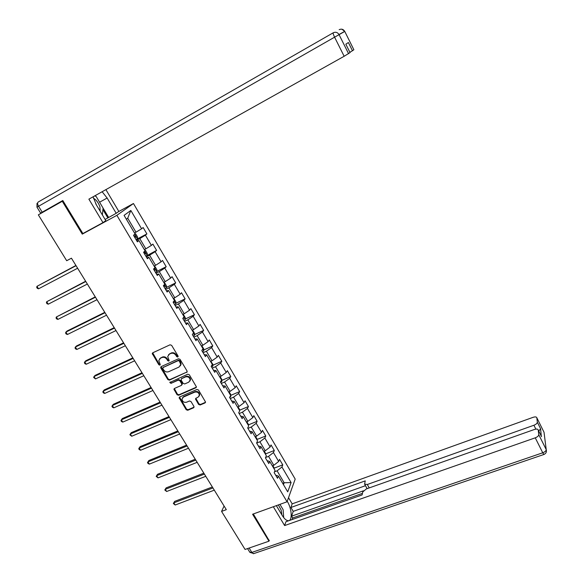 <?xml version="1.0" encoding="UTF-8"?>
<svg xmlns="http://www.w3.org/2000/svg" width="583" height="583" viewBox="0 0 583 583"><rect width="100%" height="100%" fill="white"/><g stroke="black" fill="none" stroke-linecap="round" stroke-linejoin="round"><path stroke-width="0.87" d="M177.786 357.015L178.041 356.002L171.635 345.347L170.061 344.793L152.761 352.795L152.243 353.524L158.824 364.747L159.91 365.133L160.274 364.615L158.787 360.586L160.456 358.217L161.892 357.561C163.867 356.905 165.528 357.496 166.884 359.339L167.715 360.702L168.808 361.096L169.179 360.556L167.685 356.577L169.383 354.129L170.834 353.466C172.83 352.802 174.499 353.393 175.855 355.251L176.685 356.621L177.786 357.015M198.599 404.434L200.144 404.988L205.027 402.919L205.573 402.102L198.504 390.034L196.945 389.48L179.651 396.979L179.119 397.737L186.203 409.718L187.741 410.272L193.563 407.794L193.942 406.417L190.984 401.549L189.446 400.987L186.545 402.234C183.973 402.707 182.45 401.665 181.983 399.107L183.412 397.067L194.795 392.133C197.346 391.638 198.876 392.658 199.386 395.187L197.929 397.344L196.026 398.16L195.48 398.961L198.599 404.434L198.941 403.895L200.486 404.456L205.559 402.263M252.585 514.228L268.974 541.184L245.071 549.441L221.569 511.4L226.313 509.659L71.432 258.189L66.688 260.718L38.34 214.843L62.286 201.273L82.269 234.133L116.877 215.331L287.055 501.781L252.585 514.228M186.713 372.471L187.085 371.05L180.038 359.325L178.471 358.764L161.17 366.612L160.821 368.026L167.868 379.606L169.413 380.16L187.223 371.881M189.315 374.752L196.456 386.959L195.91 387.768L178.624 395.289L177.079 394.735L173.931 389.204L174.455 388.446L181.437 385.378L181.801 383.978L179.819 380.699L178.267 380.145L171.001 383.359L169.799 382.521L187.748 374.199L189.315 374.752M116.877 215.331L133.456 203.518L295.195 479.088L287.055 501.781M274.083 468.171L282.77 464.87L279.519 459.36L278.674 461.466L273.434 452.568L274.309 450.491L271.029 444.931L270.14 446.986L264.85 438.008L265.768 435.982L262.459 430.356L261.534 432.367L256.192 423.302L257.147 421.327L253.809 415.65L252.84 417.603L247.447 408.45L248.445 406.533L245.071 400.805L244.058 402.7L238.615 393.459L239.657 391.594L236.253 385.808L235.197 387.659L229.702 378.323L230.788 376.516L227.348 370.671L226.248 372.464L220.702 363.041L221.824 361.285L218.355 355.39L217.211 357.124L211.607 347.606L212.78 345.908L209.275 339.955L208.087 341.631L202.432 332.019L203.649 330.379L200.107 324.367L198.876 325.984L193.155 316.278L194.423 314.703L190.852 308.626L189.57 310.178L183.798 300.376L185.102 298.86L181.495 292.732L180.169 294.218L174.339 284.322L175.694 282.872L172.051 276.677L170.673 278.106L164.785 268.1L166.191 266.715L162.511 260.455L161.083 261.818L155.136 251.718L156.594 250.399L152.877 244.08L151.398 245.377L145.386 235.168L146.894 233.914L143.141 227.53L141.611 228.762L130.832 210.463L124.077 215.375L135.096 233.994L133.5 235.284L137.377 241.836L138.958 240.517L136.947 241.1M282.77 464.87L281.932 466.998L291.099 482.571L287.725 491.848L278.375 476.056L277.501 478.271L274.163 472.638L275.052 470.437L269.71 461.415L268.792 463.58L265.418 457.895L266.351 455.746L260.958 446.629L260.003 448.742L256.593 443L257.569 440.908L252.118 431.704L251.12 433.767L247.688 427.966L248.701 425.925L243.198 416.626L242.156 418.638L238.687 412.779L239.744 410.789L234.191 401.41L233.105 403.356L229.593 397.438L230.7 395.514L225.089 386.033L223.959 387.928L220.418 381.952L221.569 380.08L215.899 370.511L214.719 372.34L211.148 366.306L212.343 364.499L206.622 354.828L205.391 356.599L201.784 350.507L203.022 348.758L197.243 338.993L195.968 340.705L192.324 334.547L193.614 332.857L187.777 322.989L186.451 324.644L182.77 318.42L184.111 316.795L178.209 306.833L176.838 308.422L173.115 302.132L174.506 300.573L168.545 290.509L167.124 292.025L163.364 285.677L164.807 284.183L158.787 274.017L157.308 275.468L153.511 269.055L155.005 267.626L148.92 257.351L147.397 258.735L143.556 252.257L145.101 250.901L138.958 240.517M265.578 457.531L268.552 456.38L273.821 465.285L272.334 465.853M273.821 465.285L278.674 461.466M268.552 456.38L273.434 452.568M269.71 461.415L267.058 460.657M256.644 443.087L259.923 441.79L265.243 450.783L263.756 451.366M265.243 450.783L270.14 446.986M259.923 441.79L264.85 438.008M260.958 446.629L258.349 445.959M247.935 428.388L251.215 427.062L256.586 436.142L255.099 436.733M256.586 436.142L261.534 432.367M251.215 427.062L256.192 423.302M252.118 431.704L249.553 431.114M239.139 413.551L242.426 412.196L247.848 421.363L246.361 421.968M247.848 421.363L252.84 417.603M242.426 412.196L247.447 408.45M243.198 416.626L240.67 416.131M230.263 398.568L233.55 397.176L239.023 406.438L237.536 407.058M239.023 406.438L244.058 402.7M233.55 397.176L238.615 393.459M234.191 401.41L231.706 400.995M221.3 383.439L224.579 382.018L230.11 391.368L228.623 392.002M230.11 391.368L235.197 387.659M224.579 382.018L229.702 378.323M225.089 386.033L222.648 385.713M212.241 368.157L215.528 366.707L221.11 376.152L219.623 376.793M221.11 376.152L226.248 372.464M215.528 366.707L220.702 363.041M215.899 370.511L213.502 370.285M203.103 352.73L206.389 351.25L212.023 360.782L210.536 361.445M212.023 360.782L217.211 357.124M206.389 351.25L211.607 347.606M206.622 354.828L204.261 354.697M193.869 337.156L197.156 335.64L202.848 345.267L201.361 345.938M202.848 345.267L208.087 341.631M197.156 335.64L202.432 332.019M197.243 338.993L194.933 338.956M184.541 321.422L187.835 319.87L193.578 329.592L192.091 330.284M193.578 329.592L198.876 325.984M187.835 319.87L193.155 316.278M187.777 322.989L185.511 323.055M175.126 305.528L178.413 303.947L184.221 313.763L182.734 314.47M184.221 313.763L189.57 310.178M178.413 303.947L183.798 300.376M178.209 306.833L175.993 306.993M165.616 289.481L168.902 287.856L174.769 297.775L173.282 298.503M174.769 297.775L180.169 294.218M168.902 287.856L174.339 284.322M168.545 290.509L166.381 290.771M156.004 273.267L159.297 271.612L165.222 281.633L163.728 282.369M165.222 281.633L170.673 278.106M159.297 271.612L164.785 268.1M158.787 274.017L156.667 274.382M146.304 256.892L149.591 255.201L155.574 265.316L154.087 266.074M155.574 265.316L161.083 261.818M149.591 255.201L155.136 251.718M148.92 257.351L146.858 257.824M136.495 240.349L139.789 238.622L145.837 248.846L144.344 249.611M145.837 248.846L151.398 245.377M139.789 238.622L145.386 235.168M130.832 210.463L127.713 218.195L135.992 232.202L134.498 232.989M135.992 232.202L141.611 228.762M63.008 200.851L62.286 201.273M62.84 200.574L38.34 214.843M268.974 541.184L269.302 540.288M118.56 211.629L133.456 203.518M224.083 506.044L221.569 511.4M127.713 218.195L126.351 219.215M282.675 483.314L284.154 482.768L277.093 470.831L274.498 471.815M283.447 484.633L284.154 482.768L291.099 482.571M277.093 470.831L281.932 466.998M278.375 476.056L275.686 475.218M136.743 239.249L146.894 233.914M145.881 256.185L156.594 250.399M156.791 271.445L166.191 266.715M166.374 287.463L175.694 282.872M175.847 303.328L185.102 298.86M185.234 319.039L194.423 314.703M194.518 334.598L203.649 330.379M203.715 350.004L212.78 345.908M186.895 376.173L187.223 376.72M212.817 365.271L221.824 361.285M221.824 380.393L230.788 376.516M230.751 395.369L239.657 391.594M239.584 410.206L248.445 406.533M248.336 424.898L257.147 421.327M257.001 439.458L265.768 435.982M265.586 453.88L274.309 450.491M82.269 234.133L83.879 233.003M178.15 356.526L177.057 356.133L176.234 354.763C174.878 352.912 173.202 352.314 171.213 352.977L170.834 353.466M168.502 354.748L171.213 352.977M159.611 358.8L162.278 357.073C164.253 356.417 165.915 357.007 167.27 358.851L168.093 360.214L169.172 360.607M152.688 352.832L159.21 364.251L160.267 364.652M161.076 366.663L168.247 379.096L169.791 379.65L187.07 371.961M179.338 361.037L178.238 360.644L163.058 367.516L162.81 368.507L163.677 369.935C165.025 371.757 166.68 372.348 168.647 371.706L179.025 367.05L180.745 364.528L179.338 361.037L179.71 360.542L178.609 360.148L178.238 360.644M163.087 367.479L178.609 360.148M180.358 365.862L181.116 364.025L180.577 361.985L180.205 362.48M179.71 360.542L180.577 361.985M174.324 388.518L177.443 394.21L178.988 394.757L196.435 387.141M181.947 384.78L182.166 383.468L180.183 380.189L178.631 379.635L171.001 383.359M170.178 381.989L171.373 382.849M188.732 382.178L190.175 380.043C189.686 377.449 188.149 376.407 185.554 376.917L181.532 378.702L181.16 380.109L183.149 383.388L184.702 383.949L188.732 382.178M189.92 381.063L190.532 379.526C190.043 376.939 188.506 375.897 185.919 376.407L185.554 376.917M181.386 378.782L185.919 376.407M195.844 398.262L198.941 403.895M199.167 396.163L199.729 394.655C199.218 392.126 197.688 391.113 195.137 391.608L194.795 392.133M182.581 397.65L183.769 396.535L195.137 391.608M179.506 397.059L186.56 409.171L188.09 409.725L194.088 407.153M134.906 233.674L135.679 233.87L137.566 237.055L137.348 238.811L136.094 239.671M75.921 265.476L36.977 286.319L38.544 288.804L77.619 268.238M134.899 237.645L135.708 237.113L135.103 235.772L134.141 236.37M76.052 265.695L36.977 286.319L36.7 287.375L37.327 288.366L38.544 288.804M100.152 211.206L99.955 206.936C98.52 202.789 96.341 199.874 93.411 198.191M96.712 205.464L95.729 203.751M94.686 195.903L96.144 196.456L103.082 208.087L102.375 214.923M281.888 514.898L281.144 510.074L278.361 504.922M278.485 509.214L277.486 507.538M279.942 504.353L283.119 509.673L283.695 517.609M93.054 196.814L96.428 204.976L105.8 220.636L102.972 222.633L88.886 199.146L344.152 56.274L334.584 37.181L38.551 206.265L42.202 212.197L62.804 200.516L82.881 233.55L102.972 222.633M99.584 202.221L107.134 198.031L102.127 191.734M107.134 198.031L116.199 213.298L118.83 211.432L105.902 189.621M105.093 219.456L116.199 213.298M339.16 29.682C341.463 28.647 343.314 29.201 344.721 31.344L353.881 49.766L349.902 52.332M348.386 42.53L352.496 50.794L348.386 42.53L345.843 44.191L350.04 52.608L344.152 56.274M42.202 212.197L40.606 213.079L36.962 207.176L38.551 206.265C37.421 204.21 37.297 202.797 38.194 202.031L333.221 32.801C335.611 31.722 337.542 32.305 339.007 34.528L348.576 53.694L339.007 34.528L344.721 31.344L341.886 29.208M103.082 208.138L108.62 217.415M107.891 217.933L102.929 209.625M287.237 501.278L287.273 501.336C292.054 509.003 292.651 521.326 288.075 520.692C286.195 520.481 284.242 518.732 282.216 515.445L276.349 505.65M273.332 506.736L284.621 525.56L285.962 521.705L362.101 494.931L362.772 491.935L366.335 488.933L534.371 429.489C536.593 428.811 537.876 428.986 538.226 430.006L538.765 434.663L546.22 449.595L544.026 432.265L536.826 417.771C536.484 416.809 535.238 416.656 533.073 417.333L292.178 503.858L290.917 507.472L293.234 511.371L291.587 516.188L292.644 517.974L292.112 519.54M288.519 497.693L292.178 503.858M284.621 525.56L535.26 437.826C537.49 436.929 538.656 435.88 538.765 434.678L546.22 449.61C546.133 450.841 544.974 451.898 542.751 452.78L535.26 437.826M535.85 429.117L533.919 425.247C536.083 424.366 537.227 423.345 537.329 422.201L536.826 417.771M541.286 436.142L540.594 428.745L538.758 431.07M533.919 425.247L367.305 484.502L364.594 484.13L365.257 480.88L290.917 507.472M537.329 422.201L540.594 428.745L537.329 422.201M269.171 540.66L253.314 513.966M363.442 490.799L291.587 516.188M362.451 493.378L292.644 517.974M367.144 488.641L364.827 484.539M365.475 485.697L293.234 511.371M283.681 517.449L283.491 514.847M147.113 255.296L147.31 253.518L145.444 250.362L144.686 250.187M85.635 281.246L46.713 301.724L48.265 304.18L87.355 284.045M144.693 254.181L145.495 253.634L144.905 252.308L143.943 252.913M85.803 281.523L46.713 301.724L46.421 302.745L47.041 303.728L48.265 304.18M154.364 266.548L155.1 266.693L156.951 269.812L156.776 271.62L155.566 272.531M95.255 296.871L56.354 316.977L57.892 319.411L96.997 299.698M154.393 270.548L155.187 269.995L154.604 268.668L153.65 269.295M95.459 297.199L56.354 316.977L56.048 317.968L56.66 318.945L57.892 319.411M163.947 282.733L164.668 282.857L166.498 285.954L166.344 287.783L165.157 288.709M104.787 312.342L67.096 331.013L65.901 332.091L67.424 334.496L106.543 315.192M163.998 286.749L164.778 286.187L164.122 284.898M105.02 312.721L65.901 332.091L65.58 333.053L66.185 334.015L67.424 334.496M173.435 298.766L174.142 298.868L175.949 301.928L175.818 303.787L174.652 304.734M114.217 327.661L76.519 345.945L75.36 347.06L76.869 349.443L115.995 330.546M173.501 302.788L174.266 302.213L174.069 301.068M114.487 328.098L75.36 347.06L75.025 347.993L75.63 348.94L76.869 349.443M182.829 314.638L183.521 314.718L185.314 317.742L185.197 319.63L184.053 320.599M123.567 342.833L85.861 360.731L84.732 361.883L86.226 364.251L125.36 345.748M182.916 318.675L183.674 318.085L183.703 317.29M123.866 343.321L84.732 361.883L84.382 362.786L84.98 363.734L86.226 364.251M192.135 330.35L192.805 330.408L194.576 333.41L194.482 335.312L193.367 336.304M132.822 357.867L95.109 375.386L94.016 376.574L95.495 378.914L134.637 360.811M192.718 334.03L193.111 333.512M133.157 358.407L94.016 376.574L93.652 377.449L95.495 378.914M201.412 345.916L202.002 345.945L203.759 348.918L203.678 350.842L202.578 351.855M141.997 372.756L104.277 389.903L103.213 391.127L104.678 393.445L143.826 375.722M142.354 373.346L103.213 391.127L102.834 391.973L103.417 392.898L104.678 393.445M210.791 361.329L212.846 364.28L212.788 366.226L211.709 367.261M151.077 387.506L113.357 404.289L112.322 405.549L113.78 407.845L152.921 390.501M151.471 388.14L112.322 405.549L111.936 406.366L112.512 407.284L113.78 407.845M220.126 376.582L221.846 379.489L221.81 381.457L220.746 382.506M160.077 402.117L122.357 418.543L121.351 419.833L122.794 422.107L161.936 405.141M160.5 402.802L121.351 419.833L120.951 420.62L121.519 421.531L122.794 422.107M229.119 391.783L230.759 394.553L230.737 396.542L229.695 397.613M168.99 416.59L131.277 432.659L130.3 433.985L131.722 436.244L170.87 419.636M169.442 417.326L130.3 433.985L129.878 434.75L131.722 436.244M239.584 411.088L238.994 412.196M239.584 410.527L239.584 409.47L238.032 406.847M177.822 430.932L140.109 446.651L139.162 448.014L140.576 450.251L179.717 434M178.303 431.712L139.162 448.014L138.732 448.75L139.293 449.639L140.576 450.251M248.336 425.313L248.329 424.249L246.857 421.764M186.575 445.135L148.862 460.519L147.944 461.911L149.343 464.126L188.484 448.232M187.085 445.966L147.944 461.911L147.499 462.618L148.06 463.507L149.343 464.126M257.008 439.961L256.994 438.89L255.602 436.536M195.247 459.215L157.541 474.263L156.652 475.684L158.037 477.878L197.171 462.334M195.779 460.089L156.652 475.684L156.193 476.369L157.541 474.263M158.037 477.878L156.193 476.369M265.6 454.47L265.571 453.385L264.259 451.169M203.831 473.163L166.14 487.876L165.273 489.334L166.651 491.505L205.77 476.311M204.4 474.081L165.273 489.334L164.807 489.99L166.14 487.876M166.651 491.505L164.807 489.99M274.105 468.841L274.068 467.748L272.837 465.664M212.35 486.98L174.66 501.373L173.821 502.859L175.184 505.016L214.296 490.15M212.941 487.942L173.821 502.859L173.34 503.493L174.66 501.373M175.184 505.016L173.34 503.493M176.234 354.763L175.855 355.251M169.77 353.641L169.383 354.129M168.093 360.214L167.715 360.702M167.27 358.851L166.884 359.339M162.278 357.073L161.892 357.561M160.842 357.729L160.456 358.217M159.21 364.251L158.824 364.747M152.812 353.743L152.411 354.231M177.057 356.133L176.685 356.621M169.791 379.65L169.413 380.16M168.247 379.096L167.868 379.606M161.207 367.53L160.821 368.026M163.444 367.02L163.058 367.516M196.26 387.243L195.91 387.768M178.988 394.757L178.624 395.289M177.443 394.21L177.079 394.735M174.47 389.313L174.098 389.838M182.166 383.468L181.801 383.978M180.183 380.189L179.819 380.699M178.631 379.635L178.267 380.145M181.896 378.192L181.532 378.702M195.99 399.012L195.648 399.544M183.769 396.535L183.412 397.067M193.913 407.247L193.563 407.794M188.09 409.725L187.741 410.272M186.56 409.171L186.203 409.718M179.651 397.832L179.287 398.357M205.362 402.379L205.027 402.919M200.486 404.456L200.144 404.988M137.355 238.768L134.709 234.308M134.848 237.565L135.708 237.113M344.772 31.438L334.584 37.181C333.403 34.71 332.944 33.253 333.221 32.801M541.541 436.652L538.226 430.006M249.138 548.035L251.841 552.422L542.751 452.78L543.888 454.492C546.038 453.508 546.818 451.883 546.22 449.61L546.293 452.044M367.305 484.502L369.228 487.905M544.07 454.427L253.408 553.726L251.841 552.422L249.706 552.072L247.549 548.581M253.896 553.566L249.896 552.407M147.113 255.252L144.73 251.229M144.635 254.079L145.495 253.634M156.776 271.576L154.641 267.969M154.32 270.425L155.187 269.995M166.344 287.74L164.457 284.548M163.91 286.61L164.778 286.187M175.818 303.736L174.171 300.952M173.406 302.628L174.266 302.213M185.197 319.579L183.783 317.188M182.807 318.493L183.674 318.085M194.489 335.261L193.301 333.265M203.686 350.798L202.724 349.181M212.788 366.175L212.052 364.936M221.81 381.406L221.292 380.531M230.737 396.491L230.431 395.981M152.644 353.036L152.243 353.524M161.039 366.853L160.646 367.348M181.116 364.025L180.745 364.528M174.302 388.679L173.931 389.204M182.333 384.088L181.969 384.605M170.178 382.003L169.799 382.521M190.532 379.526L190.175 380.043M195.83 398.429L195.48 398.961M199.729 394.655L199.386 395.187M179.484 397.212L179.119 397.737M37.006 203.38L36.962 207.176"/></g></svg>
